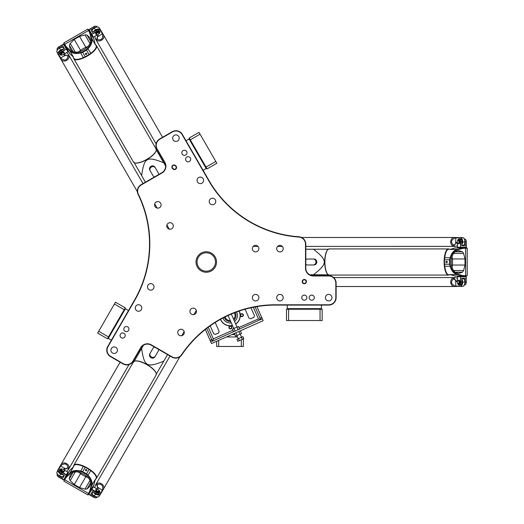 <?xml version="1.0" encoding="UTF-8"?>
<svg xmlns="http://www.w3.org/2000/svg" width="524" height="524" viewBox="0 0 524 524"><rect width="100%" height="100%" fill="white"/><g stroke="black" fill="none" stroke-linecap="round" stroke-linejoin="round"><path stroke-width="0.79" d="M253.308 307.267L258.45 318.88L260.801 319.784L258.45 318.88L238.885 327.546M241.282 313.804A1.487 1.487 0 0 0 241.007 316.365A1.487 1.487 0 0 0 243.359 315.324A1.487 1.487 0 0 0 241.282 313.804M231.759 326.832A1.487 1.487 0 0 0 229.198 326.563A1.487 1.487 0 0 0 230.239 328.915A1.487 1.487 0 0 0 231.759 326.832M234.267 312.848A5.05 5.05 0 0 1 233.547 319.155M230.291 320.603A5.05 5.05 0 0 1 225.137 316.896M233.933 320.02A5.941 5.941 0 0 0 235.112 312.52M224.324 317.302A5.941 5.941 0 0 0 230.671 321.461M236.521 311.99A7.428 7.428 0 0 1 234.556 321.428M231.3 322.876A7.428 7.428 0 0 1 222.988 317.989M239.068 311.092A10.1 10.1 0 0 1 235.662 323.924M232.407 325.371A10.1 10.1 0 0 1 220.611 319.273M212.312 340.908L213.353 338.858L212.449 341.216L262.295 318.756L263.159 320.695L211.539 343.567L210.681 341.628L212.312 340.908L206.751 328.358M255.103 306.926L260.67 319.476M211.748 339.637L210.117 340.358L210.681 341.628M210.117 340.358L205.303 329.485M227.468 315.769L231.693 313.889L231.294 314.059L237.051 327.061M233.796 328.502L228.032 315.507L227.639 315.69M262.295 318.756L261.738 317.485L260.107 318.206M241.426 337.312L242.92 336.65L243.817 338.687L237.857 341.327L236.959 339.29L238.446 338.628L241.426 337.312L242.33 339.349M238.446 338.628L239.35 340.666M239.606 329.177L238.4 326.459L232.44 329.105L233.645 331.816M238.119 329.838L236.913 327.12M235.138 331.161L233.933 328.443M234.366 333.447L235.571 336.166L240.044 334.188L241.531 333.526L240.326 330.808M235.859 332.786L237.064 335.504M238.839 331.469L240.044 334.188M240.182 334.122L241.564 337.246M256.917 306.612L261.738 317.485M250.931 307.771L254.474 315.762L253.865 317.334L250.61 318.775L249.038 318.173L245.081 309.232M215.194 322.476L219.156 331.417L218.554 332.982L215.292 334.43L213.727 333.821L210.183 325.83M215.482 262A9.209 9.209 0 0 1 201.668 269.978A9.209 9.209 0 0 1 201.668 254.022A9.209 9.209 0 0 1 215.482 262M216.523 262A10.251 10.251 0 0 1 201.144 270.875A10.251 10.251 0 0 1 201.144 253.125A10.251 10.251 0 0 1 216.523 262M183.125 150.598A2.568 2.568 0 0 1 186.976 152.818A2.568 2.568 0 0 1 183.125 155.045A2.568 2.568 0 0 1 183.125 150.598M121.365 337.751A2.568 2.568 0 0 1 121.365 333.297A2.568 2.568 0 0 1 125.223 335.524A2.568 2.568 0 0 1 121.365 337.751M314.328 297.658A2.568 2.568 0 0 1 310.47 299.879A2.568 2.568 0 0 1 310.47 295.431A2.568 2.568 0 0 1 314.328 297.658M328.692 275.67L313.241 275.67A7.428 7.428 0 0 1 305.813 268.242L305.813 244.177A7.428 7.428 0 0 0 298.903 236.763A112.909 112.909 0 0 1 209.017 180.583L182.372 134.439A7.428 7.428 0 0 0 172.226 131.721L159.617 138.998A7.428 7.428 0 0 0 156.899 149.143L164.621 162.525A7.428 7.428 0 0 1 161.903 172.678L141.061 184.71A7.428 7.428 0 0 0 138.1 194.397A112.909 112.909 0 0 1 134.393 300.331L107.748 346.475A7.428 7.428 0 0 0 110.466 356.621L123.075 363.905A7.428 7.428 0 0 0 133.227 361.187L140.949 347.805A7.428 7.428 0 0 1 151.095 345.087L171.938 357.119A7.428 7.428 0 0 0 181.808 354.84A112.909 112.909 0 0 1 275.408 305.086L328.692 305.086A7.428 7.428 0 0 0 336.12 297.658L336.12 283.098A7.428 7.428 0 0 0 328.692 275.67L328.692 275.965A7.133 7.133 0 0 1 335.825 283.098L335.825 297.658A7.133 7.133 0 0 1 328.692 304.785L275.408 304.785A113.21 113.21 0 0 0 181.566 354.676A7.133 7.133 0 0 1 172.088 356.864L151.246 344.825A7.722 7.722 0 0 0 140.694 347.654L132.965 361.036A7.133 7.133 0 0 1 123.225 363.649L110.616 356.366A7.133 7.133 0 0 1 108.01 346.626L134.648 300.481A113.21 113.21 0 0 0 138.369 194.266A7.133 7.133 0 0 1 141.211 184.965L162.054 172.933A7.722 7.722 0 0 0 164.883 162.381L157.154 148.999A7.133 7.133 0 0 1 159.768 139.26L172.376 131.976A7.133 7.133 0 0 1 182.116 134.589L208.762 180.734A113.21 113.21 0 0 0 298.883 237.058A7.133 7.133 0 0 1 305.518 244.177L305.518 268.242A7.722 7.722 0 0 0 313.241 275.965L328.692 275.965M306.455 281.611A2.129 2.129 0 0 0 303.265 279.77A2.129 2.129 0 0 0 303.265 283.451A2.129 2.129 0 0 0 306.455 281.611M179.372 335.334A3.268 3.268 0 0 1 179.372 329.675A3.268 3.268 0 0 1 184.278 332.504A3.268 3.268 0 0 1 179.372 335.334M112.549 353.019A3.268 3.268 0 0 1 112.549 347.36A3.268 3.268 0 0 1 117.448 350.189A3.268 3.268 0 0 1 112.549 353.019M136.915 310.817A3.268 3.268 0 0 1 136.915 305.158A3.268 3.268 0 0 1 141.814 307.988A3.268 3.268 0 0 1 136.915 310.817M149.098 289.72A3.268 3.268 0 0 1 149.098 284.06A3.268 3.268 0 0 1 153.997 286.89A3.268 3.268 0 0 1 149.098 289.72M191.555 314.23A3.268 3.268 0 0 1 191.555 308.571A3.268 3.268 0 0 1 196.461 311.4A3.268 3.268 0 0 1 191.555 314.23M125.079 331.312A2.568 2.568 0 0 1 125.079 326.865A2.568 2.568 0 0 1 128.937 329.092A2.568 2.568 0 0 1 125.079 331.312M156.211 202.035A3.268 3.268 0 0 1 161.117 204.871A3.268 3.268 0 0 1 156.211 207.701A3.268 3.268 0 0 1 156.211 202.035M174.309 135.323A3.268 3.268 0 0 1 179.208 138.153A3.268 3.268 0 0 1 174.309 140.982A3.268 3.268 0 0 1 174.309 135.323M198.675 177.525A3.268 3.268 0 0 1 203.574 180.354A3.268 3.268 0 0 1 198.675 183.184A3.268 3.268 0 0 1 198.675 177.525M210.858 198.622A3.268 3.268 0 0 1 215.757 201.458A3.268 3.268 0 0 1 210.858 204.288A3.268 3.268 0 0 1 210.858 198.622M168.394 223.139A3.268 3.268 0 0 1 173.3 225.968A3.268 3.268 0 0 1 168.394 228.798A3.268 3.268 0 0 1 168.394 223.139M186.839 157.03A2.568 2.568 0 0 1 190.69 159.257A2.568 2.568 0 0 1 186.839 161.477A2.568 2.568 0 0 1 186.839 157.03M283.229 248.631A3.268 3.268 0 0 1 278.329 251.461A3.268 3.268 0 0 1 278.329 245.795A3.268 3.268 0 0 1 283.229 248.631M258.863 248.631A3.268 3.268 0 0 1 253.963 251.461A3.268 3.268 0 0 1 253.963 245.795A3.268 3.268 0 0 1 258.863 248.631M258.863 297.658A3.268 3.268 0 0 1 253.963 300.488A3.268 3.268 0 0 1 253.963 294.829A3.268 3.268 0 0 1 258.863 297.658M283.229 297.658A3.268 3.268 0 0 1 278.329 300.488A3.268 3.268 0 0 1 278.329 294.829A3.268 3.268 0 0 1 283.229 297.658M331.961 297.658A3.268 3.268 0 0 1 327.061 300.488A3.268 3.268 0 0 1 327.061 294.829A3.268 3.268 0 0 1 331.961 297.658M306.894 297.658A2.568 2.568 0 0 1 303.042 299.879A2.568 2.568 0 0 1 303.042 295.431A2.568 2.568 0 0 1 306.894 297.658M175.409 165.486A2.129 2.129 0 0 0 172.409 165.676A2.129 2.129 0 0 0 172.599 168.676L173.051 169.069A2.129 2.129 0 0 0 176.051 168.879A2.129 2.129 0 0 0 175.854 165.879L175.409 165.486L175.625 166.134A1.782 1.782 0 0 1 175.789 168.649A1.782 1.782 0 0 1 173.274 168.813L172.828 168.42A1.782 1.782 0 0 1 172.665 165.905A1.782 1.782 0 0 1 175.18 165.741M306.108 281.611A1.782 1.782 0 0 1 303.435 283.156A1.782 1.782 0 0 1 303.435 280.065A1.782 1.782 0 0 1 306.108 281.611M125.171 307.988L125.387 308.8L128.472 310.581M124.188 309.677L125.243 307.857L115.463 302.21L114.409 304.031L124.188 309.677L108.468 336.912L107.413 338.733L97.634 333.087L98.689 331.266L108.468 336.912M114.409 304.031L98.689 331.266M207 168.767L206.187 168.551L203.102 170.333M206.024 167.077L207.072 168.898L216.851 163.252L215.796 161.431L206.024 167.077L189.243 138.022L199.022 132.375L200.076 134.196L190.297 139.843M215.796 161.431L200.076 134.196M286.648 309.245L287.244 308.649L287.244 305.086M288.606 309.245L286.497 309.245L286.497 320.537L288.606 320.537L288.606 309.245L322.155 309.245L322.155 320.537L320.053 320.537L320.053 309.245M288.606 320.537L320.053 320.537M220.48 319.345A10.251 10.251 0 0 0 232.466 325.509M235.728 324.068A10.251 10.251 0 0 0 239.213 311.046M241.341 339.781L241.341 346.462L243.378 346.462L243.378 338.884M243.378 337.685L243.051 336.952M237.536 336.952L226.466 336.952M242.232 336.952L241.433 336.952M216.635 341.307L216.635 346.462L218.672 346.462L218.672 340.404M218.672 346.462L241.341 346.462M86.971 34.997L89.67 37.459C95.322 46.158 74.821 57.994 70.118 48.752L69.332 45.182L70.236 43.42L74.264 39.451L79.543 36.405L84.993 34.898L86.971 34.997L90.456 41.029M134.177 162.682L136.43 166.58M137.701 168.787L138.415 170.018M152.648 175.068L150.244 170.903A2.974 2.803 -30 0 1 151.416 166.992A2.974 2.803 -30 0 1 155.392 167.929L158.196 172.782A2.974 2.803 -30 0 1 158.503 174.643M149.851 170.215A2.974 2.803 -30 0 1 151.023 166.305A2.974 2.803 -30 0 1 154.993 167.248L155.392 167.929M154.993 167.248L157.796 172.095M154.501 176.948A2.974 2.803 -30 0 1 153.047 175.756L150.244 170.903M145.436 182.182L141.598 175.533C144.382 157.318 146.563 156.06 163.73 162.761L162.355 160.383M156.309 149.903L159.368 155.202M165.617 166.029L155.982 149.347M137.236 167.981L136.45 166.619M133.856 162.126L141.598 175.533M156.073 150.892A12.779 4.264 150 0 1 156.021 151.069A12.779 4.264 150 0 1 147.054 159.427A12.779 4.264 150 0 1 135.323 163.016A12.779 4.264 150 0 1 135.146 162.977M95.774 45.057A13.074 4.362 150 0 1 96.495 45.706A13.074 4.362 150 0 1 87.351 56.022A13.074 4.362 150 0 1 73.845 58.78A13.074 4.362 150 0 1 73.642 57.83M69.738 53.612A4.454 1.487 -30 0 1 69.548 53.422L65.376 46.197L69.961 51.077C72.364 53.461 75.901 54.083 80.578 52.95L82.668 52.367L85.229 56.808L83.29 57.64A12.779 4.264 150 0 1 73.963 58.393L72.915 56.572A12.779 4.264 -30 0 0 73.445 57.109L69.738 53.612L65.703 46.616L65.86 46.191L63.869 42.909L63.745 43.361L65.376 46.197L65.552 45.785M94.065 39.562A4.454 1.487 -30 0 0 93.999 39.307L89.827 32.082L94.065 39.562L95.244 44.527A12.779 4.264 -30 0 0 95.047 43.793L96.095 45.614A12.779 4.264 150 0 1 90.783 53.317L89.093 54.581L86.525 50.14L88.071 48.621C91.392 45.143 92.624 41.763 91.759 38.488L90.03 32.567L89.584 32.495L91.281 38.409C92.119 41.632 90.934 44.926 87.724 48.306L86.237 49.754L82.478 51.922L80.48 52.485C75.947 53.579 72.502 52.957 70.137 50.618L65.86 46.191M96.495 45.706L156.1 148.954A13.074 4.362 150 0 1 156.139 150.715A13.074 4.362 150 0 1 146.962 159.27A13.074 4.362 150 0 1 134.963 162.944A13.074 4.362 150 0 1 133.456 162.027L73.845 58.78M85.229 56.808L89.093 54.581M79.543 36.405L85.851 47.33L88.314 46.282M67.694 50.199L65.376 46.197M73.445 57.109L69.961 51.077L70.137 50.618M82.668 52.367L82.478 51.922M63.869 42.909L87.737 29.128L89.584 32.495M82.681 52.361L86.525 50.14L86.237 49.754M91.281 38.409L91.759 38.488L95.244 44.527M87.737 29.128L89.827 32.082L89.388 32.029M89.827 32.082L92.139 36.091M86.453 54.47A0.734 0.688 -30 0 1 85.478 54.241A0.734 0.688 -30 0 1 85.766 53.278A0.734 0.688 -30 0 1 86.742 53.507A0.734 0.688 -30 0 1 86.453 54.47M85.851 47.33A8.915 2.974 -30 0 0 80.572 50.376L78.436 51.987M86.133 53.179A0.734 0.688 -30 0 1 85.497 53.546M69.332 478.818L70.118 475.248C74.821 466.006 95.322 477.842 89.67 486.541L86.971 489.003L84.993 489.102L79.543 487.595L74.264 484.549L70.236 480.58L69.332 478.818L72.816 472.786M156.309 374.097L158.556 370.193M159.833 367.992L160.541 366.761M157.796 351.905L155.392 356.071A2.974 2.803 -150 0 1 151.416 357.008A2.974 2.803 -150 0 1 150.244 353.097L153.047 348.244A2.974 2.803 -150 0 1 154.501 347.052M154.993 356.752A2.974 2.803 -150 0 1 151.023 357.696A2.974 2.803 -150 0 1 149.851 353.785L150.244 353.097M149.851 353.785L152.648 348.932M158.503 349.357A2.974 2.803 -150 0 1 158.196 351.218L155.392 356.071M167.569 354.591L163.73 361.239C146.563 367.94 144.382 366.682 141.598 348.467L140.229 350.838M134.177 361.318L137.236 356.019M143.484 345.192L133.856 361.874M159.368 368.798L158.582 370.16M155.982 374.653L163.73 361.239M135.146 361.023A12.779 4.264 30 0 1 135.323 360.984A12.779 4.264 30 0 1 147.054 364.573A12.779 4.264 30 0 1 156.021 372.931A12.779 4.264 30 0 1 156.073 373.108M73.642 466.17A13.074 4.362 30 0 1 73.845 465.22A13.074 4.362 30 0 1 87.351 467.978A13.074 4.362 30 0 1 96.495 478.294A13.074 4.362 30 0 1 95.774 478.943M92.145 488.499L89.827 491.918L91.766 485.506C92.624 482.237 91.392 478.864 88.071 475.379L86.525 473.86L89.093 469.419L90.783 470.683A12.779 4.264 30 0 1 96.095 478.386L95.047 480.207A12.779 4.264 -150 0 0 95.244 479.473L94.065 484.438L90.03 491.427L89.584 491.505L87.737 494.872L88.189 494.748L89.827 491.918L89.388 491.971M69.738 470.388A4.454 1.487 -150 0 0 69.548 470.578L65.376 477.809L69.738 470.388L73.445 466.891A12.779 4.264 -150 0 0 72.915 467.428L73.963 465.607A12.779 4.264 30 0 1 83.29 466.36L85.229 467.192L82.668 471.633L80.578 471.05C75.908 469.917 72.364 470.539 69.961 472.923L65.697 477.384L65.86 477.809L70.137 473.382C72.502 471.043 75.947 470.421 80.48 471.515L82.478 472.072L86.237 474.246L87.724 475.694C90.934 479.074 92.119 482.375 91.281 485.584L89.584 491.505M73.845 465.22L133.456 361.973A13.074 4.362 30 0 1 134.963 361.056A13.074 4.362 30 0 1 146.962 364.73A13.074 4.362 30 0 1 156.139 373.284A13.074 4.362 30 0 1 156.1 375.046L96.495 478.294M89.093 469.419L85.229 467.192M74.264 484.549L80.572 473.624L78.436 472.013M95.244 479.473L91.766 485.506L91.281 485.584M82.478 472.072L82.674 471.639L86.512 473.853L86.237 474.246M89.827 491.918L93.999 484.693A4.454 1.487 -150 0 0 94.065 484.438M87.737 494.872L63.869 481.091L65.86 477.809M70.137 473.382L69.961 472.923L73.445 466.891M65.585 477.443L65.552 478.216M65.376 477.809L63.869 481.091M67.183 474.089L67.694 473.801M86.453 469.53A0.734 0.688 -150 0 1 86.742 470.493A0.734 0.688 -150 0 1 85.766 470.722A0.734 0.688 -150 0 1 85.478 469.759A0.734 0.688 -150 0 1 86.453 469.53M80.572 473.624A8.915 2.974 -150 0 0 85.851 476.67L88.314 477.718M85.497 470.454A0.734 0.688 -150 0 1 86.133 470.821M462.509 272.185L459.024 273.292C448.668 273.836 448.668 250.164 459.024 250.708L462.509 251.815L463.589 253.478L465.011 258.954L465.011 265.046L463.589 270.522L462.509 272.185L455.546 272.185M328.332 249.221L323.825 249.221M321.284 249.221L319.863 249.221M308.367 259.026L313.175 259.026A2.974 2.803 90 0 1 315.979 262A2.974 2.803 90 0 1 313.175 264.974L307.575 264.974A2.974 2.803 90 0 1 305.813 264.312M313.968 264.974L313.175 264.974L313.968 264.974A2.974 2.803 90 0 0 316.771 262A2.974 2.803 90 0 0 313.968 259.026M305.813 259.688A2.974 2.803 90 0 1 307.575 259.026L313.175 259.026M305.813 249.221L313.49 249.221C327.873 260.742 327.873 263.258 313.49 274.779L316.234 274.779M328.332 274.779L322.214 274.779M309.71 274.779L328.974 274.779M322.214 249.221L323.786 249.221M328.974 249.221L313.49 249.221M327.592 274.085A12.779 4.264 -90 0 1 327.467 273.947A12.779 4.264 -90 0 1 324.716 262A12.779 4.264 -90 0 1 327.467 250.053A12.779 4.264 -90 0 1 327.592 249.915M449.402 274.779A13.074 4.362 -90 0 1 448.479 275.074A13.074 4.362 -90 0 1 444.116 262A13.074 4.362 -90 0 1 448.479 248.926A13.074 4.362 -90 0 1 449.402 249.221M455.009 247.95A4.454 1.487 90 0 1 455.264 247.885L463.609 247.885L457.092 249.411C453.83 250.302 451.518 253.059 450.162 257.677L449.618 259.773L444.49 259.773L444.745 257.677A12.779 4.264 -90 0 1 448.754 249.221L450.856 249.221A12.779 4.264 90 0 0 450.123 249.411L455.009 247.95L463.085 247.95L463.373 248.304L467.212 248.219L466.877 247.885L463.609 247.885L463.878 248.238M455.009 276.05A4.454 1.487 90 0 0 455.264 276.115L463.616 276.115L455.009 276.05L450.123 274.589A12.779 4.264 90 0 0 450.856 274.779L448.754 274.779A12.779 4.264 -90 0 1 444.745 266.323L444.49 264.227L449.618 264.227L450.162 266.323C451.518 270.941 453.83 273.692 457.092 274.589L463.085 276.05L463.373 275.696L457.4 274.209C454.197 273.332 451.93 270.653 450.614 266.185L450.096 264.175L450.096 259.832L450.614 257.821C451.93 253.347 454.197 250.668 457.4 249.791L463.373 248.304M448.479 275.074L329.255 275.074A13.074 4.362 -90 0 1 327.71 274.229A13.074 4.362 -90 0 1 324.893 262A13.074 4.362 -90 0 1 327.71 249.771A13.074 4.362 -90 0 1 329.255 248.926L448.479 248.926M444.49 259.773L444.49 264.227M465.011 265.046L452.389 265.046L452.068 267.705M458.985 247.885L459.489 247.59M450.123 249.411L457.092 249.411L457.4 249.791M450.096 264.175L449.625 264.22L449.625 259.786L450.096 259.832M467.212 248.219L467.212 275.781L463.373 275.696M457.4 274.209L457.092 274.589L450.123 274.589M467.212 275.781L463.616 276.115L463.878 275.762M463.616 276.115L458.985 276.115M445.904 262A0.734 0.688 90 0 1 446.592 261.266A0.734 0.688 90 0 1 447.28 262A0.734 0.688 90 0 1 446.592 262.734A0.734 0.688 90 0 1 445.904 262M452.389 265.046A8.915 2.974 90 0 0 452.389 258.954L452.068 256.295M447.188 262.367A0.734 0.688 90 0 1 447.188 261.633M461.244 284.46A2.672 1.493 -90 0 0 461.926 280.877A2.672 1.493 90 0 1 462.083 282.056A2.672 1.493 90 0 1 461.244 284.46M461.926 243.123A2.672 1.493 -90 0 0 461.244 239.54A2.672 1.493 90 0 1 462.083 241.944A2.672 1.493 90 0 1 461.926 243.123M465.764 284.132A2.672 1.493 -90 0 0 465.829 284.034A2.672 1.493 -90 0 0 466.314 282.056L466.072 276.41L457.413 276.711L466.236 276.711L466.236 282.056A2.974 1.664 90 0 1 465.698 284.25A2.974 1.664 90 0 1 464.578 285.03L464.257 285.03M457.491 282.921A2.672 1.493 90 0 0 457.904 284.034A2.672 1.493 90 0 0 459.515 284.506A2.672 1.493 90 0 0 460.406 282.056L460.648 276.41L460.819 282.056L461.926 282.056L461.926 278.192L465.129 278.192L465.129 282.056A2.974 1.664 90 0 1 464.591 284.244M457.413 278.178L455.218 277.602L453.502 278.722L455.749 280.111L456.397 281.093A1.487 0.832 90 0 0 456.935 281.454L457.413 281.454L457.413 276.711M457.969 284.132A2.974 1.664 -90 0 0 458.035 284.25A2.974 1.664 -90 0 0 459.155 285.03A2.974 1.664 -90 0 0 460.819 282.056L460.406 282.056M458.415 280.274L458.913 280.274A1.782 0.996 90 0 1 459.908 282.056A1.782 0.996 90 0 1 458.913 283.838L458.415 283.838A1.782 0.996 -90 0 0 459.41 282.056A1.782 0.996 -90 0 0 458.415 280.274A1.782 0.996 -90 0 0 457.747 280.74A1.782 0.996 -90 0 0 457.675 280.864M457.413 247.289L466.314 247.289L457.413 247.289L457.413 242.56L456.935 242.547A1.487 0.832 90 0 0 456.397 242.907L457.413 242.907M466.072 247.59L466.314 241.944A2.672 1.493 -90 0 0 465.829 239.966A2.672 1.493 -90 0 0 465.764 239.868M464.591 239.756A2.974 1.664 90 0 1 465.129 241.944L465.129 245.808L461.926 245.808L461.926 241.944L460.819 241.944L460.648 247.59L460.406 241.944L460.819 241.944A2.974 1.664 -90 0 0 459.155 238.97A2.974 1.664 -90 0 0 458.035 239.75A2.974 1.664 -90 0 0 457.969 239.868M457.491 241.079A2.672 1.493 90 0 1 457.904 239.966A2.672 1.493 90 0 1 459.515 239.494A2.672 1.493 90 0 1 460.406 241.944M464.257 238.97L464.578 238.97A2.974 1.664 90 0 1 465.698 239.75A2.974 1.664 90 0 1 466.236 241.944L465.129 241.944M466.314 247.289L466.314 241.944M461.926 241.944A2.974 1.664 -90 0 0 460.262 238.97L459.155 238.97M458.415 240.162L458.913 240.162A1.782 0.996 90 0 1 459.908 241.944A1.782 0.996 90 0 1 458.913 243.726L458.415 243.726A1.782 0.996 -90 0 0 459.41 241.944A1.782 0.996 -90 0 0 458.415 240.162A1.782 0.996 -90 0 0 457.747 240.627A1.782 0.996 -90 0 0 457.675 240.745M458.173 280.569A1.487 0.832 90 0 1 458.945 282.593A1.487 0.832 90 0 1 457.609 283.156A1.487 0.832 90 0 1 457.609 280.962A1.487 0.832 90 0 1 458.173 280.569M457.675 283.255A1.782 0.996 -90 0 0 457.747 283.373A1.782 0.996 -90 0 0 458.415 283.838M458.173 240.457A1.487 0.832 90 0 1 458.945 242.481A1.487 0.832 90 0 1 457.609 243.038A1.487 0.832 90 0 1 457.609 240.844A1.487 0.832 90 0 1 458.173 240.457M457.675 243.136A1.782 0.996 -90 0 0 457.747 243.26A1.782 0.996 -90 0 0 458.415 243.726M464.867 282.993A2.672 1.493 -90 0 0 464.775 280.766M465.129 278.192L461.926 278.192M459.155 285.03L460.262 285.03A2.974 1.664 -90 0 0 461.926 282.056M464.775 243.234A2.672 1.493 -90 0 0 464.867 241.007M461.926 245.808L465.129 245.808M98.237 29.96A2.672 1.493 150 0 0 94.792 31.158A2.672 1.493 -30 0 1 95.735 30.438A2.672 1.493 -30 0 1 98.237 29.96M62.101 50.035A2.672 1.493 150 0 0 59.336 52.42A2.672 1.493 -30 0 1 61 50.494A2.672 1.493 -30 0 1 62.101 50.035M95.695 26.207A2.672 1.493 150 0 0 95.571 26.2A2.672 1.493 150 0 0 93.619 26.763L88.851 29.803L93.436 37.152L89.028 29.508L93.658 26.835A2.974 1.664 -30 0 1 95.827 26.207A2.974 1.664 -30 0 1 97.064 26.79L97.222 27.058M98.781 33.975A2.672 1.493 -30 0 0 99.534 33.064A2.672 1.493 -30 0 0 99.141 31.433A2.672 1.493 -30 0 0 96.573 31.885L91.562 34.499L96.37 31.532L95.813 30.569L92.466 32.501L90.868 29.724L94.215 27.798A2.974 1.664 -30 0 1 96.377 27.169M88.851 29.803L88.988 29.442M97.536 34.781L93.436 37.152M99.593 32.96A2.974 1.664 150 0 0 99.658 32.842A2.974 1.664 150 0 0 99.77 31.479A2.974 1.664 150 0 0 96.37 31.532L96.573 31.885M96.023 34.499L95.781 34.073A1.782 0.996 -30 0 1 96.822 32.318A1.782 0.996 -30 0 1 98.866 32.291L99.115 32.717A1.782 0.996 150 0 0 97.071 32.743A1.782 0.996 150 0 0 96.023 34.499A1.782 0.996 150 0 0 96.763 34.846A1.782 0.996 150 0 0 96.901 34.846M67.963 51.856L63.509 44.147L67.963 51.856L63.863 54.227L64.092 54.647A1.487 0.832 -30 0 0 64.675 54.935L65.847 55L68.1 56.474L68.29 54.201L66.692 52.59M63.889 44.212L58.878 46.819A2.672 1.493 150 0 0 57.411 48.234A2.672 1.493 150 0 0 57.358 48.339M57.85 49.413A2.974 1.664 -30 0 1 59.474 47.854L62.821 45.922L64.419 48.693L61.072 50.625L61.629 51.588L66.6 48.909L61.839 51.941L61.629 51.588A2.974 1.664 150 0 0 59.887 54.509A2.974 1.664 150 0 0 61.118 55.092A2.974 1.664 150 0 0 61.256 55.092M62.546 54.896A2.672 1.493 -30 0 1 61.38 55.099A2.672 1.493 -30 0 1 60.162 53.939A2.672 1.493 -30 0 1 61.839 51.941M57.332 50.088L57.175 49.819A2.974 1.664 -30 0 1 57.293 48.457A2.974 1.664 -30 0 1 58.917 46.891L59.474 47.854M63.509 44.147L58.878 46.819M61.072 50.625A2.974 1.664 150 0 0 59.33 53.553L59.887 54.509M61.288 54.555L61.039 54.129A1.782 0.996 -30 0 1 62.087 52.374A1.782 0.996 -30 0 1 64.125 52.348L64.373 52.773A1.782 0.996 150 0 0 62.33 52.8A1.782 0.996 150 0 0 61.288 54.555A1.782 0.996 150 0 0 62.029 54.902A1.782 0.996 150 0 0 62.166 54.902M96.403 34.564A1.487 0.832 -30 0 1 97.772 32.881A1.487 0.832 -30 0 1 98.925 33.759A1.487 0.832 -30 0 1 97.025 34.853A1.487 0.832 -30 0 1 96.403 34.564M98.977 33.647A1.782 0.996 150 0 0 99.043 33.529A1.782 0.996 150 0 0 99.115 32.717M61.668 54.62A1.487 0.832 -30 0 1 63.031 52.937A1.487 0.832 -30 0 1 64.183 53.815A1.487 0.832 -30 0 1 62.284 54.909A1.487 0.832 -30 0 1 61.668 54.62M64.236 53.71A1.782 0.996 150 0 0 64.308 53.586A1.782 0.996 150 0 0 64.373 52.773M95.158 27.549A2.672 1.493 150 0 0 93.272 28.748M90.868 29.724L92.466 32.501M99.77 31.479L99.219 30.523A2.974 1.664 150 0 0 95.813 30.569M60.771 47.514A2.672 1.493 150 0 0 58.793 48.549M64.419 48.693L62.821 45.922M94.792 492.842A2.672 1.493 30 0 0 98.237 494.04A2.672 1.493 -150 0 1 95.735 493.562A2.672 1.493 -150 0 1 94.792 492.842M59.336 471.58A2.672 1.493 30 0 0 62.101 473.965A2.672 1.493 -150 0 1 61 473.506A2.672 1.493 -150 0 1 59.336 471.58M97.222 496.942L97.064 497.211A2.974 1.664 -150 0 1 95.827 497.793A2.974 1.664 -150 0 1 93.658 497.165L88.851 494.198L93.436 486.848L97.536 489.219M99.658 491.158A2.974 1.664 30 0 1 99.77 492.521A2.974 1.664 30 0 1 96.37 492.468L91.739 489.796L91.942 489.442L96.573 492.115A2.672 1.493 -150 0 0 99.141 492.567A2.672 1.493 -150 0 0 99.534 490.936L99.658 491.158A2.974 1.664 30 0 0 99.593 491.04M88.851 494.198L93.436 486.848M88.988 494.558L93.619 497.237A2.672 1.493 30 0 0 95.571 497.8A2.672 1.493 30 0 0 95.695 497.793M98.781 490.025A2.672 1.493 -150 0 1 99.534 490.936M96.377 496.831A2.974 1.664 -150 0 1 94.215 496.202L90.868 494.276L92.466 491.499L95.813 493.431A2.974 1.664 30 0 0 99.219 493.477L99.77 492.521M99.115 491.283L98.866 491.709A1.782 0.996 -150 0 1 96.822 491.682A1.782 0.996 -150 0 1 95.781 489.927L96.023 489.501A1.782 0.996 30 0 0 97.071 491.257A1.782 0.996 30 0 0 99.115 491.283A1.782 0.996 30 0 0 99.043 490.471A1.782 0.996 30 0 0 98.977 490.353M61.256 468.908A2.974 1.664 30 0 0 61.118 468.908A2.974 1.664 30 0 0 59.887 469.491A2.974 1.664 30 0 0 61.629 472.412L66.6 475.091L67.963 472.144L66.469 474.731L61.839 472.059A2.672 1.493 -150 0 1 60.162 470.061A2.672 1.493 -150 0 1 61.38 468.901A2.672 1.493 -150 0 1 62.546 469.104M62.821 478.078L64.419 475.307L62.821 478.078L59.474 476.146L58.917 477.109L63.889 479.788L66.469 474.731L63.889 479.788M57.358 475.661A2.672 1.493 30 0 0 57.411 475.766A2.672 1.493 30 0 0 58.878 477.181L63.509 479.853M64.164 469.949L64.675 469.065A1.487 0.832 -150 0 0 64.092 469.353L63.856 469.766L67.963 472.144M58.878 477.181L58.917 477.109A2.974 1.664 -150 0 1 57.293 475.543A2.974 1.664 -150 0 1 57.175 474.181L57.332 473.912M59.887 469.491L59.33 470.447A2.974 1.664 30 0 0 61.072 473.375L64.419 475.307M64.373 471.227L64.125 471.652A1.782 0.996 -150 0 1 62.087 471.626A1.782 0.996 -150 0 1 61.039 469.871L61.288 469.445A1.782 0.996 30 0 0 62.33 471.2A1.782 0.996 30 0 0 64.373 471.227A1.782 0.996 30 0 0 64.308 470.414A1.782 0.996 30 0 0 64.236 470.29M96.403 489.436A1.487 0.832 -150 0 1 97.025 489.147A1.487 0.832 -150 0 1 98.925 490.241A1.487 0.832 -150 0 1 97.772 491.119A1.487 0.832 -150 0 1 96.403 489.436M96.901 489.154A1.782 0.996 30 0 0 96.763 489.154A1.782 0.996 30 0 0 96.023 489.501M61.668 469.38A1.487 0.832 -150 0 1 62.284 469.091A1.487 0.832 -150 0 1 64.183 470.185A1.487 0.832 -150 0 1 63.031 471.063A1.487 0.832 -150 0 1 61.668 469.38M62.166 469.098A1.782 0.996 30 0 0 62.029 469.098A1.782 0.996 30 0 0 61.288 469.445M93.272 495.252A2.672 1.493 30 0 0 95.158 496.451M92.466 491.499L90.868 494.276M58.793 475.451A2.672 1.493 30 0 0 60.771 476.486M59.474 476.146A2.974 1.664 -150 0 1 57.85 474.587M60.935 59.291A4.461 3.694 -30 0 0 60.98 59.376A4.461 3.694 -30 0 0 66.686 60.345A4.461 3.694 -30 0 0 68.703 54.915A4.461 3.694 -30 0 0 68.651 54.837M137.367 191.686L60.98 59.376A4.454 3.694 -30 0 0 65.074 60.954A4.454 3.694 -30 0 0 68.88 57.823A4.454 3.694 -30 0 0 68.696 54.915L68.29 54.201M63.417 49.276A3.419 1.913 150 0 0 60.705 49.983A4.454 2.489 150 0 0 57.895 53.618L60.437 58.013C64.314 61.118 66.869 60.607 68.1 56.474M57.895 53.618L56.789 51.699A4.454 2.489 -30 0 1 57.149 50.409A4.454 2.489 -30 0 1 59.598 48.064A3.419 1.913 -30 0 1 62.094 47.337A3.419 1.913 -30 0 1 63.509 48.011L64.033 48.915M59.291 52.544A2.672 1.493 -30 0 1 60.974 50.448A2.672 1.493 -30 0 1 62.245 49.95M68.172 56.251L65.847 55M60.437 58.013L65.697 55.177M62.029 47.337A3.268 1.827 150 0 0 61.963 47.337A3.268 1.827 150 0 0 59.579 48.031A4.31 2.41 150 0 0 57.214 50.297A4.31 2.41 150 0 0 57.181 50.356M63.745 54.332L64.026 54.824A1.638 0.91 150 0 0 64.662 55.144L65.703 55.203M60.705 58.085L58.092 53.566A4.31 2.41 -30 0 1 60.81 50.16A3.268 1.827 -30 0 1 63.077 49.472M103.392 489.226A4.461 3.694 -150 0 0 103.438 489.141A4.461 3.694 -150 0 0 101.427 483.711A4.461 3.694 -150 0 0 95.715 484.68A4.461 3.694 -150 0 0 95.669 484.766M179.83 356.824L103.438 489.141A4.454 3.694 -150 0 0 102.756 484.805A4.454 3.694 -150 0 0 98.145 483.076A4.454 3.694 -150 0 0 95.722 484.68L94.706 487.582M93.475 492.082A3.419 1.913 30 0 0 95.447 494.073A4.454 2.489 30 0 0 99.999 494.689L102.534 490.294C103.287 485.381 101.564 483.423 97.366 484.425L95.309 485.394M99.999 494.689L98.892 496.608A4.454 2.489 -150 0 1 97.588 496.935A4.454 2.489 -150 0 1 94.333 495.992A3.419 1.913 -150 0 1 92.46 494.191A3.419 1.913 -150 0 1 92.329 492.632L92.853 491.722M98.368 494.021A2.672 1.493 -150 0 1 95.715 493.608A2.672 1.493 -150 0 1 94.648 492.757M97.137 484.471L97.215 487.11L97.746 488.165A1.487 0.832 -150 0 1 97.785 488.807L97.549 489.219M102.534 490.294L97.444 487.156L97.366 484.425M92.493 494.25A3.268 1.827 30 0 0 92.525 494.309A3.268 1.827 30 0 0 94.313 496.031A4.31 2.41 30 0 0 97.464 496.942A4.31 2.41 30 0 0 97.523 496.935M97.693 489.265L97.975 488.774A1.638 0.91 30 0 0 97.936 488.067L97.464 487.137M102.462 490.025L99.855 494.545A4.31 2.41 -150 0 1 95.545 493.896A3.268 1.827 -150 0 1 93.809 492.278M95.669 39.235A4.461 3.694 -30 0 0 95.715 39.32A4.461 3.694 -30 0 0 101.427 40.289A4.461 3.694 -30 0 0 103.438 34.859A4.461 3.694 -30 0 0 103.392 34.774M94.706 36.418L95.722 39.32A4.454 3.694 -30 0 0 98.145 40.924A4.454 3.694 -30 0 0 102.756 39.195A4.454 3.694 -30 0 0 103.438 34.859L162.578 137.288M94.648 31.244A2.672 1.493 -30 0 1 98.368 29.979M95.309 38.606L97.366 39.575L97.444 36.844L97.936 35.933A1.638 0.91 150 0 0 97.975 35.226L97.693 34.735M97.366 39.575C101.564 40.577 103.287 38.619 102.534 33.706L97.464 36.863M97.523 27.065A4.31 2.41 150 0 0 97.464 27.058A4.31 2.41 150 0 0 94.313 27.969A3.268 1.827 150 0 0 92.525 29.691A3.268 1.827 150 0 0 92.493 29.75M93.809 31.722A3.268 1.827 -30 0 1 95.545 30.104A4.31 2.41 -30 0 1 99.855 29.455L102.462 33.975M92.853 32.278L92.329 31.368A3.419 1.913 -30 0 1 92.46 29.809A3.419 1.913 -30 0 1 94.333 28.008A4.454 2.489 -30 0 1 97.588 27.065A4.454 2.489 -30 0 1 98.892 27.392L99.999 29.311A4.454 2.489 150 0 0 95.447 29.927A3.419 1.913 150 0 0 93.475 31.918M102.534 33.706L99.999 29.311M97.549 34.781L97.785 35.193A1.487 0.832 -30 0 1 97.746 35.835L97.215 36.89L97.137 39.529M454.491 237.483A4.461 3.694 90 0 0 454.4 237.483A4.461 3.694 90 0 0 450.699 241.944A4.461 3.694 90 0 0 454.4 246.404A4.461 3.694 90 0 0 454.491 246.398M461.926 244.649A3.419 1.913 -90 0 0 462.666 241.944A4.454 2.489 -90 0 0 460.924 237.693L454.4 237.483A4.454 3.694 90 0 0 450.706 241.944A4.454 3.694 90 0 0 454.4 246.398L305.813 246.404M461.159 239.442A2.672 1.493 90 0 1 461.926 243.293M455.651 243.66L455.847 237.693C451.216 239.501 450.385 241.97 453.352 245.101L455.749 243.889L456.221 242.789L455.67 243.667M455.651 237.889L460.871 237.889A4.31 2.41 90 0 1 462.463 241.944A3.268 1.827 90 0 1 461.926 244.256M457.38 242.396L456.81 242.396A1.638 0.91 -90 0 0 456.221 242.789M464.297 244.413A3.268 1.827 -90 0 0 464.329 244.354A3.268 1.827 -90 0 0 464.926 241.944A4.31 2.41 -90 0 0 464.14 238.761A4.31 2.41 -90 0 0 464.107 238.708M453.352 245.101L455.218 246.398L457.413 245.822M460.924 237.693L455.847 237.693M461.284 237.483L463.137 237.693A4.454 2.489 90 0 1 464.074 238.649A4.454 2.489 90 0 1 464.886 241.944A3.419 1.913 90 0 1 464.264 244.466A3.419 1.913 90 0 1 462.974 245.363L461.926 245.363M453.502 245.278L455.749 243.889M454.491 277.602A4.461 3.694 90 0 0 454.4 277.596A4.461 3.694 90 0 0 450.699 282.056A4.461 3.694 90 0 0 454.4 286.517A4.461 3.694 90 0 0 454.491 286.517M333.69 277.596L454.4 277.596A4.454 3.694 90 0 0 450.706 282.056A4.454 3.694 90 0 0 454.4 286.517L460.924 286.307A4.454 2.489 -90 0 0 462.666 282.056A3.419 1.913 -90 0 0 461.926 279.351M461.926 278.637L462.974 278.637A3.419 1.913 90 0 1 464.264 279.534A3.419 1.913 90 0 1 464.886 282.056A4.454 2.489 90 0 1 464.074 285.351A4.454 2.489 90 0 1 463.137 286.307L461.284 286.517M453.502 278.722L453.352 278.899C450.385 282.03 451.216 284.499 455.847 286.307L460.924 286.307M461.926 280.707A2.672 1.493 90 0 1 462.129 282.056A2.672 1.493 90 0 1 461.159 284.558M453.352 278.899L455.67 280.333L455.847 286.307M461.926 279.744A3.268 1.827 90 0 1 462.463 282.056A4.31 2.41 90 0 1 460.871 286.111L455.651 286.111M455.651 280.34L456.221 281.211A1.638 0.91 -90 0 0 456.81 281.604L457.38 281.604M464.107 285.292A4.31 2.41 -90 0 0 464.14 285.239A4.31 2.41 -90 0 0 464.926 282.056A3.268 1.827 -90 0 0 464.329 279.646A3.268 1.827 -90 0 0 464.297 279.587M68.651 469.163A4.461 3.694 -150 0 0 68.703 469.085A4.461 3.694 -150 0 0 66.686 463.655A4.461 3.694 -150 0 0 60.98 464.624A4.461 3.694 -150 0 0 60.935 464.709M66.692 471.41L68.696 469.085A4.454 3.694 -150 0 0 68.88 466.177A4.454 3.694 -150 0 0 65.074 463.046A4.454 3.694 -150 0 0 60.98 464.624L120.114 362.195M62.245 474.05A2.672 1.493 -150 0 1 59.291 471.456M68.29 469.799L68.1 467.526L65.697 468.823L64.662 468.856A1.638 0.91 30 0 0 64.026 469.176L63.745 469.668M68.1 467.526C66.869 463.393 64.314 462.882 60.437 465.987L65.703 468.797M57.181 473.644A4.31 2.41 30 0 0 57.214 473.703A4.31 2.41 30 0 0 59.579 475.969A3.268 1.827 30 0 0 61.963 476.663A3.268 1.827 30 0 0 62.029 476.663M63.077 474.528A3.268 1.827 -150 0 1 60.81 473.84A4.31 2.41 -150 0 1 58.092 470.434L60.705 465.915M64.033 475.085L63.509 475.989A3.419 1.913 -150 0 1 62.094 476.663A3.419 1.913 -150 0 1 59.598 475.936A4.454 2.489 -150 0 1 57.149 473.591A4.454 2.489 -150 0 1 56.789 472.301L57.895 470.382A4.454 2.489 30 0 0 60.705 474.017A3.419 1.913 30 0 0 63.417 474.724M60.437 465.987L57.895 470.382M64.662 468.856L65.847 469L68.172 467.749M232.925 330.192L213.353 338.858L208.211 327.258M241.4 314.079A1.186 1.186 0 0 1 243.064 315.291A1.186 1.186 0 0 1 241.184 316.123A1.186 1.186 0 0 1 241.4 314.079M231.484 326.956A1.186 1.186 0 0 1 230.272 328.62A1.186 1.186 0 0 1 229.44 326.734A1.186 1.186 0 0 1 231.484 326.956M107.492 338.609L108.304 338.393L125.387 308.8M189.321 138.146L189.105 138.958L206.187 168.551M322.005 309.245L321.415 308.649L287.244 308.649M231.831 334.574L234.87 334.574M240.385 334.574L240.398 334.03M69.332 45.182L72.816 51.214M84.993 34.898L89.918 43.426M64.38 44.461L88.825 30.346M83.29 57.64L80.48 52.485M87.724 48.306L90.783 53.317M75.161 51.948L70.236 43.42M74.264 39.451L80.572 50.376M86.971 489.003L90.456 482.971M70.236 480.58L75.161 472.052M88.825 493.654L64.38 479.539M90.783 470.683L87.724 475.694M80.48 471.515L83.29 466.36M89.918 480.574L84.993 489.102M79.543 487.595L85.851 476.67M462.509 251.815L455.546 251.815M463.589 270.522L453.738 270.522M465.613 247.885L465.613 276.115M444.745 257.677L450.614 257.821M450.614 266.185L444.745 266.323M453.738 253.478L463.589 253.478M465.011 258.954L452.389 258.954M465.129 282.056L466.314 282.056M94.215 27.798L93.619 26.763M94.215 496.202L93.619 497.237M95.813 493.431L96.573 492.115M61.839 472.059L61.072 473.375M64.164 54.051L64.662 55.144M59.579 48.031L60.81 50.16M97.241 489.043L97.936 488.067M94.313 496.031L95.545 493.896M97.241 34.957L97.936 35.933M94.313 27.969L95.545 30.104M462.463 241.944L464.926 241.944M456.221 281.211L457.413 281.093M462.463 282.056L464.926 282.056M59.579 475.969L60.81 473.84M236.92 335.57L238.309 338.694M108.304 338.393L111.389 340.174M189.105 138.958L186.013 140.74M321.415 308.649L321.415 305.086M161.995 159.755L162.768 159.309M156.021 151.069L156.139 150.715M135.323 163.016L134.963 162.944M139.862 351.466L139.096 351.021M135.323 360.984L134.963 361.056M156.021 372.931L156.139 373.284M316.954 274.779L316.954 275.67M169.298 229.152L166.907 225.012M157.115 208.054L154.724 203.908M142.993 183.597L68.703 54.915M60.98 59.376L57.535 53.409M196.317 310.444L193.919 314.59M184.134 331.548L181.736 335.688M170.012 356.006L95.715 484.68M103.438 489.141L99.992 495.101M95.715 39.32L156.073 143.858M99.992 28.899L103.438 34.859M454.4 237.483L301.614 237.483M282.357 246.404L277.569 246.404M257.991 246.404L253.203 246.404M455.218 246.398L454.4 246.398M336.12 286.517L454.4 286.517M454.4 277.602L455.218 277.602M68.703 469.085L129.055 364.547M57.535 470.591L60.98 464.624"/></g></svg>
